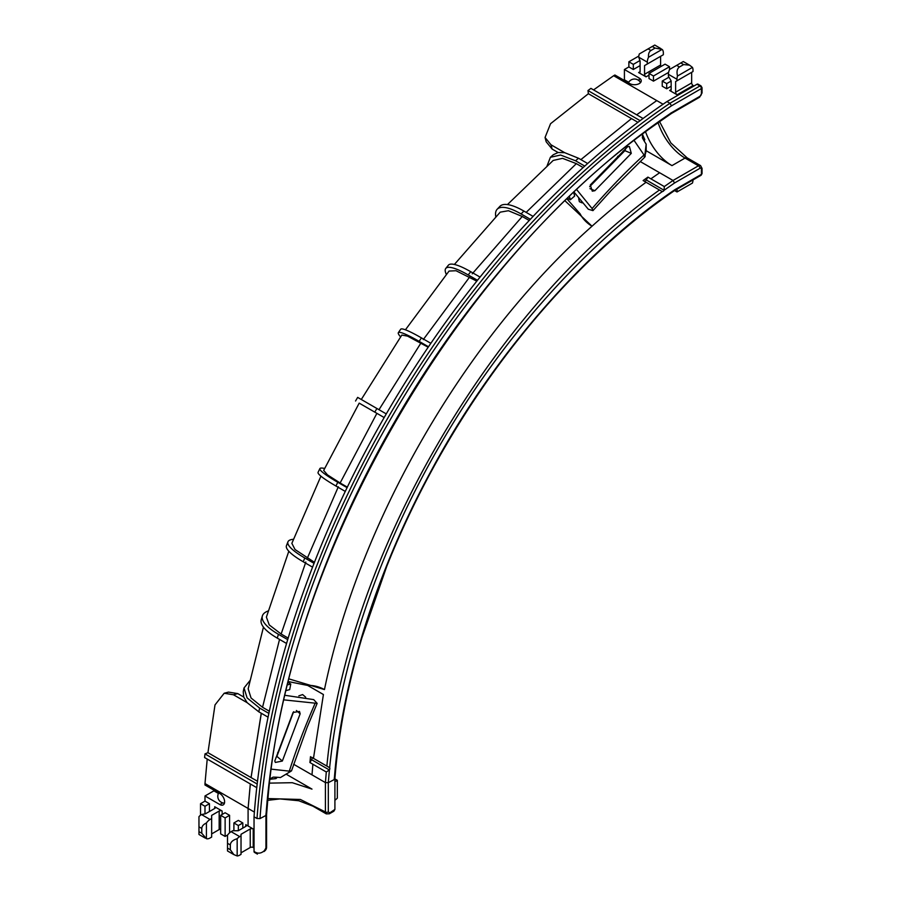 <?xml version="1.0" encoding="UTF-8"?>
<svg xmlns="http://www.w3.org/2000/svg" width="901" height="901" viewBox="0 0 901 901"><rect width="100%" height="100%" fill="white"/><g stroke="black" fill="none" stroke-linecap="round" stroke-linejoin="round"><path stroke-width="1.35" d="M267.023 801.102L267.631 801.451L268.002 798.016C287.971 556.401 458.451 261.155 657.685 123.054L660.478 121.027L659.859 120.678M268.273 610.934A52.551 16.421 16.6 0 0 262.382 615.924L261.245 619.753A52.551 16.421 16.6 0 0 277.283 638.122L286.518 643.449M262.382 615.924A52.551 16.421 16.6 0 0 278.42 634.293L287.656 639.62M293.456 539.282A52.551 11.105 21.2 0 0 287.937 541.828L286.45 545.657A52.551 11.105 21.2 0 0 303.265 561.785A52.551 11.105 21.2 0 0 303.265 561.796L312.579 567.168M287.937 541.828A52.551 11.105 21.2 0 0 304.752 557.956L314.066 563.339M324.63 468.452A52.551 5.597 25.7 0 0 319.866 468.61L318.053 472.372A52.551 5.597 25.7 0 0 335.949 486.022A52.551 5.597 25.7 0 0 335.949 486.033L345.308 491.428M319.866 468.61A52.551 5.597 25.7 0 0 337.762 482.26L347.122 487.666M495.809 216.871A52.551 16.421 43.4 0 1 497.172 209.246A52.551 16.421 43.4 0 1 521.105 213.954L530.385 219.315M497.172 209.246L499.92 206.34A52.551 16.421 43.4 0 1 523.853 211.048L533.133 216.409M446.344 274.467A52.551 11.105 38.8 0 1 445.781 268.419A52.551 11.105 38.8 0 1 468.16 274.918L477.485 280.29M445.781 268.419L448.36 265.221A52.551 11.105 38.8 0 1 470.739 271.708L480.053 277.091M400.585 336.873A52.551 5.597 34.3 0 1 398.343 332.683A52.551 5.597 34.3 0 1 419.111 341.355L428.459 346.75M398.343 332.683L400.697 329.237A52.551 5.597 34.3 0 1 421.465 337.898L430.813 343.292M359.195 403.13L384.141 417.523L376.888 413.345L340.127 482.992L327.48 474.872L323.673 470.435L359.195 403.13L376.888 413.345M355.546 401.024L357.652 397.386L386.247 413.886M263.452 627.141L248.169 688.814L251.041 697.971L262.54 707.285L269.32 711.193M334.913 778.734L334.913 809.402L329.834 812.826L328.313 811.959L328.313 782.676L325.407 782.609L311.994 774.86L312.884 764.251L326.297 771.999L329.406 769.961L328.313 782.676L334.294 779.534L334.294 777.901L334.294 779.534C341.164 684.805 375.74 572.766 430.678 471.719C492.599 355.591 585.109 250.444 674.826 189.717L701.428 174.355L701.428 169.208A2.14 1.239 120 0 0 699.908 168.329L674.556 182.971L664.082 190.28A2.106 1.216 -60 0 1 662.314 191.564C578.814 251.818 499.008 342.662 439.373 446.198C378.994 550.421 340.015 665.118 329.631 767.765L326.872 766.098C346.367 558.068 490.595 309.73 659.487 190.01L643.111 180.56L647.909 177.114L664.296 186.563L673.036 180.482L659.633 172.744L650.882 178.826M640.127 161.482L659.633 172.744M617.714 156.267L618.525 156.74M573.723 192.589L574.658 196.058L570.322 199.785L569.488 196.655M567.765 198.31L570.322 199.785M567.067 198.986L580.109 213.807C582.733 218.875 586.697 223.009 592.013 226.219L565.107 200.889M329.406 769.961A2.106 1.216 120 0 0 329.631 767.765M289.108 678.937L324.461 689.569C318.999 686.585 313.424 685.21 307.725 685.458L288.433 681.595M326.872 766.098L313.469 758.36L323.414 694.525L307.725 685.458M662.314 191.564L659.487 190.01M664.296 186.563L664.082 190.28L646.265 179.952A2.106 1.216 -60 0 1 644.17 181.169M674.556 182.971L673.036 180.482L698.455 165.807L685.053 158.069A42.043 24.271 60 0 1 658.113 122.705M237.763 693.601L233.46 694.761L224.18 693.252L228.494 692.103L237.763 693.601L243.72 697.036L243.247 691.675L244.013 687.981L249.915 680.649M670.367 113.38L699.908 96.317A2.14 1.239 120 0 0 701.428 93.693L701.428 88.546A2.106 1.216 -120 0 0 699.942 85.967L696.969 84.255A2.061 1.194 -60 0 1 698.005 84.153L700.978 85.865A2.061 1.194 120 0 0 699.942 85.967L669.939 103.288L671.493 105.822C556.199 183.917 451.761 305.45 375.649 445.804C309.865 567.213 268.723 698.343 259.984 818.592L257.01 818.513L254.037 816.802L254.037 851.445C257.663 853.945 261.132 853.664 264.432 850.589L265.953 847.965L265.953 815.45C275.042 689.479 321.094 548.878 394.751 421.623C468.16 293.839 568.463 182.148 671.763 112.569L670.367 113.38M265.953 815.45L265.953 813.851L265.953 815.45L259.984 818.592M312.884 764.251L309.921 762.528L311.566 759.689A2.106 1.216 120 0 0 311.566 757.257L313.469 758.36M267.912 798.568L300.371 799.469L325.407 811.959L325.407 782.609L326.297 771.999M257.551 781.302L251.064 777.563L261.324 713.265M224.18 693.252L215.001 704.909L207.94 752.684L251.041 777.563L261.256 713.232M233.46 694.761L247.144 702.667L243.72 697.036M257.427 854.103L254.465 852.391A2.061 1.194 -60 0 1 254.037 851.445M696.969 84.255L666.965 101.576C551.153 180.009 446.479 301.88 370.097 442.718C304.099 564.522 262.81 696.034 254.037 816.802M593.568 89.897L613.66 75.718L663.08 104.246M637.976 122.345L588.398 93.715L550.556 123.707L545.049 137.493L550.995 144.779L564.679 152.674L558.102 152.517L553.214 154.792L550.398 157.303L547.008 166.043M288.129 638.066L281.135 634.022L269.264 624.945L266.392 617.117L288.804 551.254M314.472 562.314L295.055 549.542L291.856 543.337L320.914 476.19M347.358 487.159L340.127 482.992M583.138 167.552L576.358 163.633L562.551 158.339L553.203 160.434L507.454 204.572M454.386 264.466L500.224 212.152L508.446 210.721L522.253 216.477L529.247 220.52M405.427 329.8L449.058 271.066L456.019 270.728L476.798 281.157M401.812 335.059L407.567 336.129L428.144 347.2M254.397 812.094L248.09 808.445L250.343 783.96M286.214 774.218L311.994 789.107L292.273 782.699L269.624 783.127M293.647 764.273L311.994 774.86M222.761 802.881L219.844 804.559A6.724 3.886 -120 0 0 223.211 804.886A6.724 3.886 -120 0 0 224.248 799.502A6.724 3.886 -120 0 0 219.844 793.578L204.989 784.996L204.989 783.566L248.09 808.445L250.32 783.949M219.844 804.559L204.989 795.977L204.989 801.124L209.449 803.703L209.449 811.508M222.153 811.035A2.106 1.216 180 0 0 219.18 811.035L211.656 815.382L211.656 818.558L210.034 819.493A8.413 4.854 120 0 0 206.408 823.007C203.412 824.404 201.869 826.217 201.779 828.447L198.963 826.825L198.963 816.666A8.413 4.854 -60 0 1 201.497 814.549L205.507 813.783L214.72 808.467A2.106 1.216 0 0 0 215.339 807.6A2.106 1.216 0 0 0 214.72 806.744L222.153 811.035L222.153 814.47M229.586 815.326L225.126 817.905L220.666 815.326L225.126 812.747L229.586 815.326L229.586 832.817M242.808 822.962L238.348 825.541L233.9 822.962L238.348 820.394L242.808 822.962L242.808 828.109M245.782 824.674L245.782 826.397A2.106 1.216 0 0 0 246.401 825.541A2.106 1.216 0 0 0 245.782 824.674L253.215 828.965L253.215 847.503L254.037 847.976M256.796 787.688L204.583 757.538L205 753.9L207.94 752.684M209.449 803.703L204.989 806.271L200.529 803.703L200.529 815.202M200.529 803.703L204.989 801.124M213.909 790.143L213.909 790.83L204.989 795.977M207.219 759.07L204.989 783.566M270.086 779.264L275.954 778.599L277.305 777.281M288.207 682.519L290.764 683.994L289.705 689.614L286.248 690.538M310.507 756.649L309.921 762.528M643.111 118.515L590.921 88.377L587.981 90.55L588.398 93.715M639.271 80.955L639.271 78.094A6.724 3.886 180 0 1 641.242 80.842A6.724 3.886 180 0 1 637.097 84.424A6.724 3.886 180 0 1 629.765 83.579L614.899 75.008L613.66 75.718M623.819 80.155L624.416 79.806L624.416 69.512L628.875 66.933L633.324 69.512L640.093 65.604M633.324 69.512L633.324 64.365L628.875 61.786L628.875 66.933M628.875 61.786L638.832 56.042M675.615 81.563L675.615 92.206A2.106 1.216 -120 0 0 677.101 94.785L669.668 90.494L671.155 89.638L671.155 80.955L668.407 76.191L668.407 74.321A8.413 4.854 -60 0 1 669.634 69.422L676.674 65.356L679.478 66.978C677.135 68.577 676.482 71.596 677.518 76.011A8.413 4.854 120 0 0 676.955 79.254L676.955 80.797L675.615 81.563L691.664 72.305L691.664 82.937A2.106 1.216 -120 0 0 693.151 85.516L693.973 85.989M666.695 88.771L666.695 83.624L662.235 81.056L662.235 86.203L666.695 88.771L671.155 86.203M653.473 81.135L653.473 75.988L649.013 73.42L649.013 78.567L653.473 81.135L668.61 72.395M646.04 76.844A2.106 1.216 -120 0 1 644.553 74.276L644.553 65.593L647.301 64.005L647.301 62.135L638.753 57.202L640.093 61.054L640.093 71.697A2.106 1.216 60 0 1 639.654 72.666A2.106 1.216 60 0 1 638.606 72.553L646.04 76.844L649.013 75.132M639.271 78.094L624.416 69.512M643.291 139.497L644.846 139.666A48.339 27.908 60 0 1 642.548 134.395M550.995 144.779L552.144 149.082L546.197 141.806L545.049 137.493M552.144 149.082L558.102 152.517M644.384 139.396L644.384 141.356M646.163 150.715L671.977 165.615A42.043 24.271 60 0 1 645.589 131.884M671.155 89.638A2.106 1.216 60 0 1 670.716 90.596A2.106 1.216 60 0 1 669.668 90.494M647.301 64.005L663.35 54.736L663.35 52.866A8.413 4.854 120 0 0 662.122 49.386L655.083 48.091L652.279 46.469L654.239 45.343M644.553 74.276L660.602 65.007L660.602 56.324L644.553 65.593M660.602 65.007A2.106 1.216 -120 0 0 661.041 66.471M653.473 75.988L669.522 66.719L665.062 64.151L649.013 73.42M669.522 66.719L669.522 69.67M677.518 76.011L692.441 67.395A8.413 4.854 120 0 1 693.004 69.985L693.004 71.528L676.955 80.797M666.965 101.576L669.939 103.288C554.126 181.732 449.453 303.592 373.07 444.43C307.072 566.245 265.784 697.757 257.01 818.513M241.029 852.83L250.241 847.503A2.106 1.216 180 0 1 253.215 847.503M245.782 826.397L238.269 830.733L232.762 830.733L231.14 831.668L239.689 836.612A8.413 4.854 120 0 0 237.166 838.718L237.166 855.95A8.413 4.854 120 0 0 239.689 855.139L241.029 854.373L241.029 834.292L250.241 828.965A2.106 1.216 180 0 1 253.215 828.965M225.126 817.905L225.126 836.432L227.683 834.957M225.126 836.432L220.666 833.864L220.666 815.326M219.18 811.035L219.18 829.573A2.106 1.216 180 0 1 220.666 829.213M219.18 829.573L211.656 833.909M211.656 818.558L211.656 837.085L210.034 838.02A8.413 4.854 120 0 1 206.408 838.696L206.408 823.007M633.324 64.365L639.834 60.604M204.989 806.271L204.989 813.783M239.689 836.612L241.029 835.835M692.441 67.395L689.58 65.165L683.634 64.579L680.829 62.957L683.217 61.572M679.478 66.978L683.634 64.579M676.674 65.356L680.829 62.957M666.695 83.624L671.155 81.056M662.235 81.056L668.97 77.171M638.753 57.202A8.413 4.854 -60 0 1 639.316 53.959L648.112 48.879L650.927 50.501C649.047 51.695 648.247 53.936 648.529 57.236L662.122 49.386M648.529 57.236A8.413 4.854 120 0 0 647.301 62.135M650.927 50.501L655.083 48.091M648.112 48.879L652.279 46.469M676.955 189.199A8.413 4.854 120 0 0 677.518 191.676L692.441 183.061A8.413 4.854 120 0 0 693.004 179.93M679.478 190.55L677.011 191.969L674.579 190.561M237.166 838.718C232.818 840.036 230.543 842.108 230.329 844.935L227.514 843.313L227.514 835.193A8.413 4.854 -60 0 1 231.14 831.668M227.514 843.313L227.514 848.111L230.329 849.733L233.809 854.587L237.166 855.95M227.514 850.882L227.514 848.111M230.329 844.935L230.329 849.733M233.9 822.962L233.9 830.733M238.348 825.541L238.348 830.688M198.963 826.825L198.963 831.634L201.779 833.256L206.408 838.696M198.963 833.898L198.963 831.634M201.779 828.447L201.779 833.256M334.913 778.903L337.334 780.3L337.334 798.117A8.413 4.854 120 0 1 334.913 800.167M337.334 780.885A8.413 4.854 120 0 0 334.913 781.64M628.695 82.284L624.416 79.806M274.963 777.169L275.492 778.329M270.379 779.219L270.379 778.655M218.425 793.443L213.909 790.83M290.764 683.994L287.633 684.839M587.643 163.509L578.465 158.216L564.679 152.674M578.465 158.216L575.57 160.783L584.76 166.088M575.57 160.783L560.568 155.028L550.398 157.303M247.144 702.667L258.824 711.835L268.081 717.173M258.824 711.835L259.612 708.04L247.122 697.926L244.013 687.981M259.612 708.04L268.858 713.389M587.981 90.55L640.183 120.689M205 753.9L257.224 784.05M311.566 757.257L329.372 767.539L311.566 757.257M647.909 177.114L646.265 179.952M615.845 185.538A4.201 2.421 0 0 0 616.577 185.032A4.201 2.421 0 0 0 617.151 184.176M589.648 186.698L624.877 150.647L631.286 153.361L629.405 146.525L627.682 146.66L590.29 184.987L592.284 191.158L594.851 190.719L631.286 153.361M625.846 148.395L624.877 150.647M574.128 192.217L588.308 209.235L592.948 210.631L592.092 208.536L576.775 189.717M644.395 157.529L646.163 151.053L646.163 144.115A42.043 27.706 51.7 0 1 642.368 137.785L642.582 134.012M646.163 144.115L644.992 154.195C644.711 157.191 644.801 157.754 645.262 155.884M634.18 140.567L644.012 154.972L644.992 154.195M592.948 210.631L610.979 190.674L644.44 157.484L644.012 154.972C627.028 170.492 609.718 188.354 592.092 208.536M640.521 82.599A6.836 6.836 0 0 0 628.493 82.644A6.307 3.638 0 0 0 628.414 82.802M578.701 198.738L579.377 201.7L582.114 202.86M589.952 188.647L594.851 190.719M290.527 771.515L280.402 777.574L291.575 770.817L289.322 771.143L289.052 772.303M293.613 711.711L276.889 756.356L282.34 761.041L275.357 762.437L274.794 760.996L293.05 712.488L299.492 711.452L300.157 713.772L282.34 761.041M275.852 757.82L276.889 756.356M285.121 695.313L313.694 699.615L317.141 703.377L284.074 699.897M271.415 769.161L289.322 771.143C295.99 750.06 304.538 727.546 314.978 703.625M280.402 777.574A42.043 29.339 13.6 0 0 273.082 777.158L269.782 779.005M291.699 770.31L307.072 727.49L317.152 703.377M298.828 695.854L302.635 694.581L305.709 697.228M296.384 710.529L300.157 713.772M279.535 639.417L262.54 707.285M646.085 182.272C628.2 195.247 610.18 209.899 592.013 226.219C464.026 339.745 358.936 522.49 324.461 689.569M656.761 100.597L636.669 114.787M631.5 118.594L580.886 159.612M305.833 562.021L281.135 634.022M338.325 486.765L307.32 558.192M576.358 163.633L526.15 212.377M522.253 216.477L472.225 273.825M469.646 277.024L423.279 339.587M420.925 343.033L378.994 409.696M214.72 806.744L214.72 808.467M248.09 808.445L248.09 826.014M201.497 814.549L210.034 819.493M677.101 94.785L693.151 85.516M638.606 72.553L640.093 71.697M676.955 79.254L668.407 74.321M671.977 165.615L685.053 158.069A4.201 2.433 -60 0 1 687.148 157.855L670.828 142.899L659.442 121.365M700.989 175.312A2.106 1.216 -120 0 0 701.428 174.355A2.061 1.194 0 0 0 702.037 173.51L700.989 175.312L674.455 190.64C654.227 204.471 634.27 220.081 614.595 237.47C584.828 263.621 556.446 293.005 529.439 325.644C495.91 366.178 465.84 409.978 439.238 457.032C419.111 492.656 401.621 529.078 386.754 566.324L361.999 637.548C347.437 686.258 338.404 733.335 334.902 778.779M671.493 105.822L701.428 88.546A2.061 1.194 180 0 0 702.037 87.701L700.978 85.865M675.615 92.206L691.664 82.937M250.241 828.965L250.241 847.503M623.098 151.03L623.098 152.348M277.688 752.481L278.319 752.121M376.888 408.491L374.782 412.129M421.465 337.898L419.111 341.355M470.739 271.708L468.16 274.918M523.853 211.048L521.105 213.954M337.762 482.26L335.949 486.033M304.752 557.956L303.265 561.796M278.42 634.293L277.283 638.122M699.908 168.329A2.061 1.194 -120 0 0 698.455 165.807A4.201 2.433 -60 0 1 700.561 165.604L687.148 157.855M267.406 800.381L279.929 798.917L298.794 800.752L312.872 806.147L326.275 813.873L325.407 811.959A2.061 1.194 180 0 0 328.313 811.959M702.037 87.701L702.037 92.848A2.061 1.194 180 0 1 701.428 93.693M702.037 92.848L699.491 97.263A2.061 1.194 -120 0 0 699.908 96.317M266.561 814.662L266.561 847.12A2.061 1.194 180 0 1 265.953 847.965M266.561 847.12C266.617 848.798 265.772 850.274 264.016 851.524A2.061 1.194 -120 0 0 264.432 850.589M701.428 169.208A2.061 1.194 0 0 0 702.037 168.363L700.561 165.604M329.834 812.826A2.061 1.194 60 0 1 329.406 813.772L333.866 811.204L334.913 809.402M311.566 759.689L329.394 769.983M660.512 121.049L671.425 113.47L699.491 97.263M266.561 814.707L267.665 801.473M401.823 335.059L361.301 399.481M227.514 850.961L233.809 854.587M198.963 834.472L205.259 838.11M689.58 65.165L683.296 61.538M661.03 48.688L654.745 45.05M702.037 173.51L702.037 168.363M326.275 813.873L329.406 813.772M218.695 792.914A6.836 6.836 0 0 0 224.439 803.14"/></g></svg>
